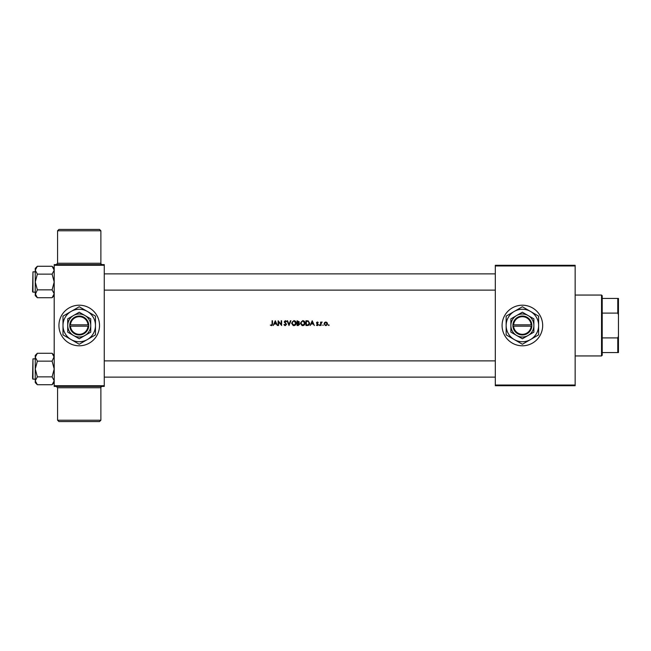 <?xml version="1.0" encoding="UTF-8"?>
<svg xmlns="http://www.w3.org/2000/svg" width="651" height="651" viewBox="0 0 651 651"><rect width="100%" height="100%" fill="white"/><g stroke="black" fill="none" stroke-linecap="round" stroke-linejoin="round"><path stroke-width="0.98" d="M100.881 420.22L99.53 421.571L58.932 421.571L57.581 420.22L100.881 420.22L100.881 387.744L57.581 387.744L56.23 386.393M57.581 230.78L58.932 229.429L99.53 229.429L100.881 230.78L57.581 230.78L57.581 263.256L100.881 263.256C100.539 263.59 100.995 264.046 102.24 264.607M58.932 325.5A20.295 20.295 0 0 0 79.235 345.795A20.295 20.295 0 0 0 99.53 325.5A20.295 20.295 0 0 0 79.235 305.205A20.295 20.295 0 0 0 58.932 325.5M502.084 325.5A20.295 20.295 0 0 0 522.379 345.795A20.295 20.295 0 0 0 542.674 325.5A20.295 20.295 0 0 0 522.379 305.205A20.295 20.295 0 0 0 502.084 325.5M271.426 325.622L270.311 325.077L271.947 325.5L272.5 323.962L272.5 320.764L272.077 320.764L272.077 323.913L271.434 325.134L270.311 325.077L271.434 325.134L272.077 323.913M275.292 320.764L273.225 325.5L274.356 323.978L276.284 323.978L277.416 325.5L275.292 320.764M278.148 320.764L278.148 325.5L278.571 325.5L278.571 321.871L281.606 325.5L281.606 320.764L281.183 320.764L281.183 324.401L278.148 320.764M283.974 324.589L285.293 325.622L286.521 324.336L284.699 321.724L285.301 321.13L286.464 321.448L285.325 320.642L284.275 321.749L286.098 324.336L285.276 325.134L283.974 324.589L285.439 325.118M287.067 320.764L289.011 325.5L290.899 320.764L290.436 320.764L288.987 324.418L287.53 320.764L287.067 320.764M291.567 323.156L293.129 325.5L293.878 325.622L294.618 325.5L296.181 323.132C296.091 321.643 295.318 320.813 293.845 320.642L291.567 323.156L293.845 320.642M297.092 320.764L297.092 325.5L298.288 325.5L299.696 324.157L298.801 322.945L299.338 321.936L297.092 320.764M300.428 323.156L301.991 325.5L302.739 325.622L303.48 325.5L305.042 323.132C304.961 321.643 304.18 320.813 302.707 320.642L300.428 323.156L302.707 320.642M305.954 320.764L305.954 325.5L307.329 325.5C308.794 325.451 309.55 324.678 309.599 323.189L308.257 320.935L305.954 320.764M312.203 320.764L310.145 325.5L311.276 323.978L313.204 323.978L314.335 325.5L312.203 320.764M317.948 322.766L317.379 322.4L317.948 322.766L317.379 322.4L316.939 322.872L318.282 324.564L317.33 325.557L316.394 325.093L316.956 325.5L317.672 325.5L318.282 324.564L316.939 322.872L318.217 322.473L317.363 321.976L316.516 322.888L317.745 324.247L317.289 325.134L316.394 325.093L317.851 324.58L316.671 323.417L316.622 322.424M319.495 325.557L319.495 324.768L319.128 325.166L319.861 325.166M320.585 322.042L320.585 325.5L321.008 325.5L321.081 323.148L322.164 322.099L321.008 322.546L320.585 322.042M322.652 325.166L323.376 325.166L322.652 325.166M324.108 323.783L325.337 325.5L326.281 325.5L327.51 323.783L327.054 322.546L325.809 321.976L324.556 322.554L324.108 323.783L324.556 322.554L325.809 321.976L327.054 322.546L327.51 323.783M328.356 325.166L328.918 325.5L328.722 324.768L328.356 325.166L329.089 325.166L328.356 325.166L329.089 325.166L328.722 324.768M104.266 386.393L54.204 386.393L54.204 385.717L104.266 385.717L104.266 386.393M104.266 265.282L54.204 265.282L54.204 264.607L104.266 264.607L104.266 385.717M54.204 265.282L54.204 385.717M575.15 385.717L495.313 385.717L495.313 385.034L575.15 385.034L575.15 385.717M575.15 265.966L495.313 265.966L495.313 265.282L575.15 265.282L575.15 385.034M495.313 265.966L495.313 385.034M299.338 321.936L298.801 322.945L299.338 321.936M297.515 322.766L298.907 321.944L297.515 322.766L297.515 321.252L298.85 321.635M298.622 322.562L298.907 321.944M297.515 325.012L299.273 324.157L297.515 325.012L297.515 323.254L298.549 323.311L297.767 323.254L299.273 324.157L298.549 323.311M296.181 323.132C296.091 324.613 295.326 325.443 293.878 325.622M294.171 321.155L295.749 323.132L295.652 322.473M295.652 323.799L295.749 323.132L294.244 325.101M293.121 324.987L293.861 325.134L291.99 323.148L292.112 323.897M292.12 323.897L292.511 324.532M292.559 321.684L291.99 323.148L293.479 321.171M293.121 321.293L292.616 321.635M285.081 325.606L284.503 325.329M284.438 325.264L284.096 324.808M284.349 324.344L285.276 325.134L286.098 324.336L284.275 321.749L285.325 320.642L286.464 321.448M285.114 325.118L286.082 324.491M285.952 323.864L285.195 323.116M284.511 322.473L284.275 321.749M286.106 321.732L285.301 321.13L284.699 321.724L286.521 324.336M285.301 321.13L284.699 321.724L284.975 322.343M274.567 323.498L275.324 321.773L276.073 323.498L274.567 323.498L276.073 323.498M305.042 323.132C304.953 324.613 304.188 325.443 302.739 325.622M303.032 321.155L304.619 323.132L304.522 322.473M303.74 324.833L304.619 323.132L303.114 325.101M301.991 324.987L302.723 325.134L300.852 323.148L301.38 324.532M300.982 322.4L300.852 323.148L302.341 321.171M301.983 321.293L301.478 321.635M306.849 320.764L308.257 320.935M308.24 325.386L307.752 325.484M308.289 321.496L309.168 323.189L308.126 324.898L306.377 325.012L306.377 321.252L307.711 321.309M308.021 321.382L306.686 321.252M309.119 323.726L309.16 322.904M306.377 325.012L308.371 324.784M308.932 324.214L309.103 323.775M306.881 325.012L307.817 324.963M311.487 323.498L312.236 321.773L312.993 323.498L311.487 323.498L312.993 323.498M316.516 322.888L317.363 321.976L318.217 322.473M317.053 323.181L317.525 323.539M317.672 325.5L316.394 325.093M317.289 325.134L317.851 324.58M317.24 323.889L316.671 323.417M321.814 321.976L321.008 322.546L322.164 322.099M321.008 324.336L321.61 322.424M327.486 324.068L327.136 324.898M326.314 322.514L327.087 323.783L325.549 322.432M327.062 324.043L326.07 325.109M325.549 325.109L324.556 324.043M324.556 323.523L325.809 322.4M52.113 266.292L53.61 268.171M54.204 268.383L52.096 266.275L54.204 270.206L52.096 274.136L37.359 274.136L35.26 270.206L35.846 268.179M35.317 294.407L37.359 289.858L35.26 281.997L37.359 274.136M104.266 360.882L495.313 360.882M104.266 377.124L495.313 377.124M52.096 274.136L54.204 281.997L52.096 289.858L54.204 293.788L52.096 297.719L37.359 297.719L35.26 293.788L35.26 295.611L37.359 297.719M32.55 291.738L32.957 271.849L32.957 292.144L32.55 291.738M52.096 266.275L37.359 266.275L35.26 270.206L35.26 293.788M52.096 289.858L37.359 289.858M53.634 295.782L54.204 293.788M37.359 266.275L35.26 268.383L35.26 270.206M35.26 380.794L37.359 376.864L35.26 369.003L37.359 361.142L35.26 357.212L35.26 380.794L37.359 376.864L52.096 376.864L54.204 380.794L52.096 384.725L37.359 384.725L35.26 380.794L35.26 382.617L37.359 384.725M37.343 384.708L35.846 382.829M54.147 356.593L52.096 361.142L37.359 361.142M495.313 290.118L104.266 290.118M495.313 273.876L104.266 273.876M32.55 377.8L32.957 358.856L32.957 379.151L35.26 379.151M54.204 355.389L52.096 353.281L54.204 357.212M52.096 353.281L37.359 353.281L35.26 357.212L35.26 355.389L37.359 353.281M52.096 361.142L54.204 369.003L52.096 376.864M35.829 355.218L35.26 357.212M601.532 295.058L602.216 295.733L602.216 355.267L601.532 355.942L601.532 295.058L575.15 295.058M602.216 337.902L617.775 337.902L618.45 336.176L618.45 352.565L617.775 352.565L617.775 337.902M602.216 298.435L618.45 298.435L618.45 336.176M618.45 314.824L617.775 313.098L617.775 298.435M602.216 313.098L617.775 313.098M602.216 352.565L617.775 352.565M70.463 326.175L88.707 326.175L88.707 324.825A9.472 9.472 0 0 0 79.235 316.028A9.472 9.472 0 0 0 69.787 324.825L69.763 326.175L70.463 326.175A8.797 8.797 0 0 0 79.235 334.297A8.797 8.797 0 0 0 87.999 326.175M69.763 326.175L69.787 326.175A9.472 9.472 0 0 0 79.235 334.972A9.472 9.472 0 0 0 88.682 326.175M90.733 318.86L79.235 312.22L67.728 318.86L67.728 332.14L79.235 338.78L90.733 332.14L90.733 318.86M67.728 318.86L67.728 332.14M87.348 339.562A16.234 16.234 0 0 0 87.348 311.438A16.234 16.234 0 0 0 62.992 325.5A16.234 16.234 0 0 0 87.348 339.562L95.469 334.874L95.469 316.126L79.235 306.751L62.992 316.126L62.992 334.874L79.235 344.249L87.348 339.562M84.98 335.46A11.498 11.498 0 0 0 84.98 315.54A11.498 11.498 0 0 0 67.728 325.5A11.498 11.498 0 0 0 84.98 335.46M69.787 324.825L87.999 324.825A8.797 8.797 0 0 0 79.235 316.703A8.797 8.797 0 0 0 70.463 324.825M88.707 324.825L87.999 324.825M513.606 326.175L531.851 326.175L531.826 324.825A9.472 9.472 0 0 0 522.379 316.028A9.472 9.472 0 0 0 512.931 324.825L512.907 326.175L513.606 326.175A8.797 8.797 0 0 0 522.379 334.297A8.797 8.797 0 0 0 531.151 326.175M512.931 326.175A9.472 9.472 0 0 0 522.379 334.972A9.472 9.472 0 0 0 531.826 326.175M533.877 318.86L522.379 312.22L516.625 315.54L510.88 318.86L510.88 332.14L522.379 338.78L528.132 335.46L533.877 332.14L533.877 318.86M510.88 318.86L510.88 332.14M530.5 339.562A16.234 16.234 0 0 0 530.5 311.438A16.234 16.234 0 0 0 506.144 325.5A16.234 16.234 0 0 0 530.5 339.562L538.613 334.874L538.613 316.126L522.379 306.751L506.144 316.126L506.144 334.874L522.379 344.249L530.5 339.562M528.132 335.46A11.498 11.498 0 0 0 528.132 315.54A11.498 11.498 0 0 0 510.88 325.5A11.498 11.498 0 0 0 528.132 335.46M531.826 324.825L512.931 324.825M531.151 324.825A8.797 8.797 0 0 0 522.379 316.703A8.797 8.797 0 0 0 513.606 324.825M57.581 263.256L56.23 264.607M100.881 230.78L100.881 263.256M57.581 420.22L57.581 387.744M100.881 387.744C100.539 387.41 100.986 386.963 102.24 386.393M32.957 292.144L35.26 292.144M32.957 271.849L35.26 271.849M54.204 295.611L52.096 297.719M32.957 358.856L35.26 358.856M32.957 379.151L32.55 378.744M54.204 382.617L52.096 384.725M601.532 355.942L575.15 355.942"/></g></svg>
